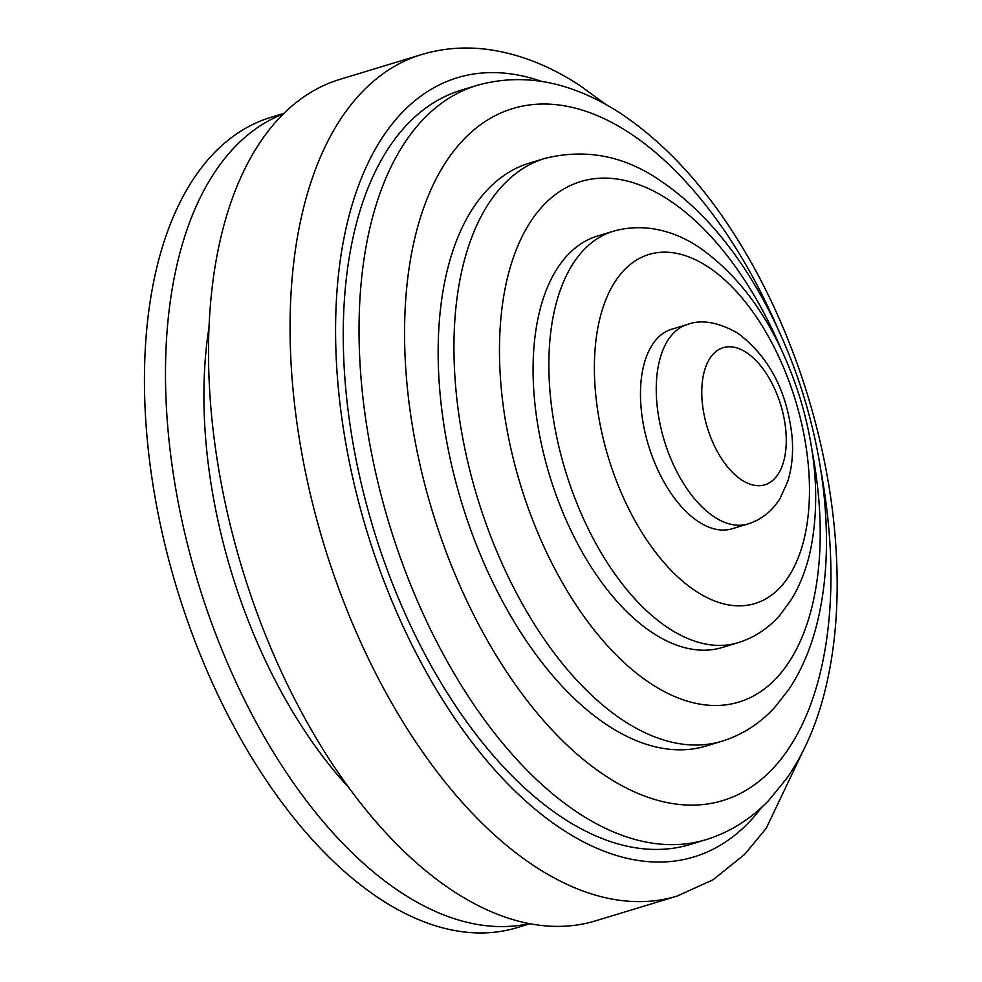 <?xml version="1.0" encoding="UTF-8"?>
<svg xmlns="http://www.w3.org/2000/svg" width="982" height="982" viewBox="0 0 982 982"><rect width="100%" height="100%" fill="white"/><g stroke="black" fill="none" stroke-linecap="round" stroke-linejoin="round"><path stroke-width="1.47" d="M529.2 923.608A423.451 227.063 -106.9 0 1 401.994 893.129A423.451 227.063 -106.9 0 1 173.36 474.183A423.451 227.063 -106.9 0 1 283.405 113.9M529.949 923.743L517.121 927.634A423.451 227.063 -106.9 0 1 380.955 899.512A423.451 227.063 -106.9 0 1 151.093 472.256A423.451 227.063 -106.9 0 1 271.118 117.263L283.945 113.372M348.757 787.564A358.295 192.128 -106.9 0 1 209.031 327.288M421.609 54.562A439.727 235.79 -106.9 0 0 296.969 423.205A439.727 235.79 -106.9 0 0 535.669 866.897A439.727 235.79 -106.9 0 0 677.064 896.1L595.509 920.858A439.727 235.79 -106.9 0 1 454.114 891.656A439.727 235.79 -106.9 0 1 215.414 447.964A439.727 235.79 -106.9 0 1 340.054 79.321L421.609 54.562C442.281 48.351 463.676 46.559 485.795 49.198C517.649 53.212 548.975 65.303 579.773 85.471L606.017 104.558M705.923 839.696L690.137 844.483A394.126 211.339 -106.9 0 1 563.398 818.301A394.126 211.339 -106.9 0 1 349.445 420.627A394.126 211.339 -106.9 0 1 461.159 90.209L476.945 85.409C523.652 72.263 571.487 81.555 620.452 113.298C673.48 148.773 719.352 202.66 758.043 274.96C778.395 313.258 795.125 353.986 808.235 397.17C827.531 461.307 837.18 524.106 837.18 585.591C837.069 625.657 832.527 662.555 823.567 696.275C815.22 727.65 803.031 754.9 787.024 778.051L768.673 800.477C750.616 819.246 729.7 832.319 705.923 839.696A394.126 211.339 -106.9 0 1 579.184 813.513A394.126 211.339 -106.9 0 1 365.23 415.828A394.126 211.339 -106.9 0 1 476.945 85.409M721.991 741.201L706.205 745.989A304.555 163.307 -106.9 0 1 608.275 725.759A304.555 163.307 -106.9 0 1 442.943 418.467A304.555 163.307 -106.9 0 1 529.273 163.147L545.059 158.347C585.726 148.405 623.963 155.708 659.757 180.283C701.97 208.601 738.071 251.429 768.034 308.753C782.679 336.936 794.782 366.765 804.344 398.25C818.62 445.681 825.997 492.313 826.451 538.136C826.672 567.94 823.714 595.657 817.576 621.275C811.39 647.113 801.901 669.699 789.111 689.057L774.491 707.641C759.602 723.746 742.11 734.941 721.991 741.201A304.555 163.307 -106.9 0 1 624.061 720.972A304.555 163.307 -106.9 0 1 458.729 413.668A304.555 163.307 -106.9 0 1 545.059 158.347M738.071 642.707L722.286 647.494A214.984 115.275 -106.9 0 1 653.153 633.218A214.984 115.275 -106.9 0 1 536.454 416.307A214.984 115.275 -106.9 0 1 597.387 236.073L613.173 231.286C646.463 221.785 677.175 232.587 699.061 247.268C745.092 279.6 778.886 330.283 800.44 399.33C816.472 453.218 819.847 503.324 810.604 549.638C806.652 568.222 800.305 584.744 791.566 599.229L780.076 614.965C768.44 628.32 754.446 637.576 738.071 642.707A214.984 115.275 -106.9 0 1 668.938 628.431A214.984 115.275 -106.9 0 1 552.24 411.507A214.984 115.275 -106.9 0 1 613.173 231.286M747.989 523.958L732.204 528.746A104.227 55.888 -106.9 0 1 698.693 521.823A104.227 55.888 -106.9 0 1 642.105 416.65A104.227 55.888 -106.9 0 1 671.651 329.277L687.437 324.477C701.394 319.211 718.149 322.084 737.715 333.107C768.955 356.626 787.061 391.057 792.032 436.413C793.444 452.616 792.02 467.628 787.736 481.438L780.138 498.267C772.429 510.935 761.713 519.503 747.989 523.958A104.227 55.888 -106.9 0 1 714.479 517.035A104.227 55.888 -106.9 0 1 657.891 411.863A104.227 55.888 -106.9 0 1 687.437 324.477M707.605 266.588A182.406 97.807 73.1 0 0 594.527 359.081A182.406 97.807 73.1 0 0 696.263 591.434A182.406 97.807 73.1 0 0 809.328 498.942A182.406 97.807 73.1 0 0 707.605 266.588M781.316 349.506A271.977 145.839 73.1 0 0 668.288 199.604A271.977 145.839 73.1 0 0 499.691 337.526A271.977 145.839 73.1 0 0 651.373 683.975A271.977 145.839 73.1 0 0 812.114 450.971M778.014 329.044A361.56 193.871 73.1 0 0 628.983 132.607A361.56 193.871 73.1 0 0 404.854 315.958A361.56 193.871 73.1 0 0 606.495 776.517A361.56 193.871 73.1 0 0 820.743 469.813M746.246 352.428A71.661 38.421 73.1 0 0 701.835 388.762A71.661 38.421 73.1 0 0 741.791 480.038A71.661 38.421 73.1 0 0 786.214 443.704A71.661 38.421 73.1 0 0 746.246 352.428M541.463 81.359A407.162 218.323 73.1 0 0 335.819 347.407A407.162 218.323 73.1 0 0 562.993 829.9A407.162 218.323 73.1 0 0 761.799 807.204M677.064 896.1L713.116 879.749L744.712 854.315L766.242 828.268L802.552 752.028"/></g></svg>
